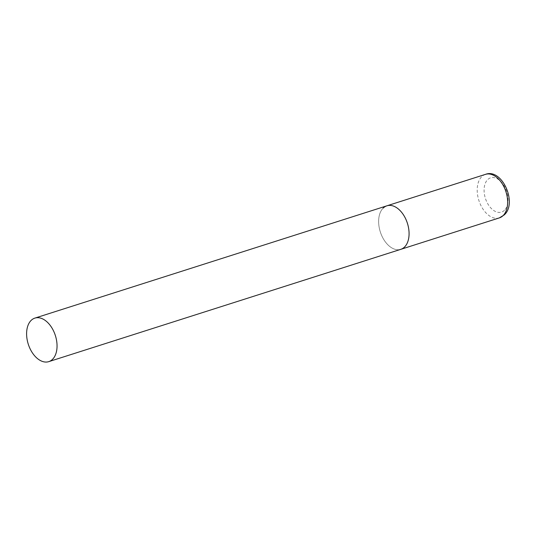 <?xml version="1.0" encoding="UTF-8"?>
<svg xmlns="http://www.w3.org/2000/svg" width="536" height="536" viewBox="0 0 536 536"><rect width="100%" height="100%" fill="white"/><g stroke="black" fill="none" stroke-linecap="round" stroke-linejoin="round"><path stroke-width="0.4" stroke-dasharray="2.68 2.01" d="M386.912 205.811A22.84 14.217 -107.7 0 0 382.992 238.185A22.84 14.217 -107.7 0 0 400.794 249.334A22.84 14.217 72.3 0 1 381.511 235.13A22.84 14.217 72.3 0 1 383.186 208.089M499.364 217.891A22.84 14.217 72.3 0 1 480.075 203.68A22.84 14.217 72.3 0 1 481.75 176.645A22.84 14.217 72.3 0 1 485.475 174.361M504.443 210.293A17.969 11.182 72.3 0 1 487.512 203.318A17.969 11.182 72.3 0 1 487.66 179.64A17.969 11.182 72.3 0 1 504.597 186.615A17.969 11.182 72.3 0 1 504.443 210.293"/><path stroke-width="0.8" d="M404.519 247.056A22.84 14.217 72.3 0 1 400.794 249.334A22.84 14.217 -107.7 0 0 404.714 216.953A22.84 14.217 -107.7 0 0 386.912 205.811A22.84 14.217 72.3 0 1 406.194 220.015A22.84 14.217 72.3 0 1 404.519 247.056M383.186 208.089A22.84 14.217 72.3 0 1 386.912 205.811L485.475 174.361A22.84 14.217 72.3 0 1 504.765 188.572A22.84 14.217 72.3 0 1 503.09 215.613A22.84 14.217 72.3 0 1 499.364 217.891L504.215 214.936C517.676 203.191 502.152 167.902 485.475 174.361M52.682 329.258A22.84 14.217 -107.7 0 0 34.88 318.109A22.84 14.217 -107.7 0 0 30.967 350.49A22.84 14.217 -107.7 0 0 48.769 361.639A22.84 14.217 -107.7 0 0 52.682 329.258M48.769 361.639L499.364 217.891M386.912 205.811L34.88 318.109"/></g></svg>
